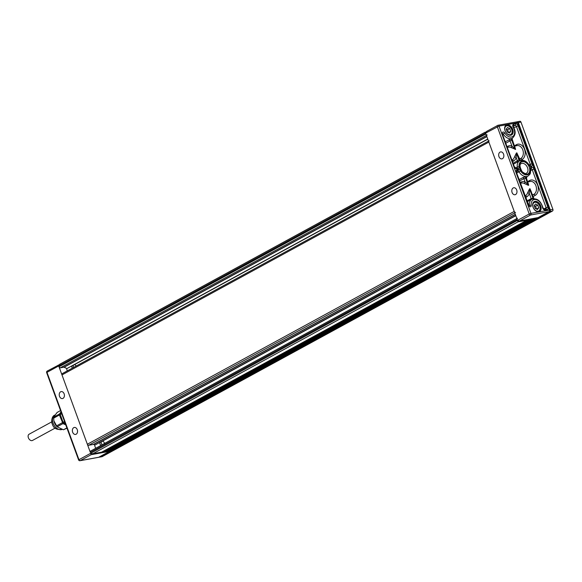 <?xml version="1.0" encoding="UTF-8"?>
<svg xmlns="http://www.w3.org/2000/svg" width="582" height="582" viewBox="0 0 582 582"><rect width="100%" height="100%" fill="white"/><g stroke="black" fill="none" stroke-linecap="round" stroke-linejoin="round"><path stroke-width="0.87" d="M516.889 121.936L517.056 121.842A1.288 0.931 79.7 0 1 518.336 122.576L550.266 209.84A1.288 0.931 79.7 0 1 549.866 211.492L552.5 211.011A1.288 0.931 -100.3 0 0 552.9 209.36L520.97 122.096A1.288 0.931 -100.3 0 0 519.697 121.362M552.5 211.011L102.185 456.637A1.288 0.931 79.7 0 1 101.755 456.71M549.866 211.492L99.551 457.117L102.185 456.637M98.962 457.154A1.288 0.931 -100.3 0 0 99.551 457.117M76.155 434.223A3.543 2.561 79.7 0 1 75.587 434.427A3.543 2.561 79.7 0 1 72.524 431.8A3.543 2.561 79.7 0 1 73.747 427.654A3.543 2.561 79.7 0 1 74.314 427.45A3.543 2.561 79.7 0 1 77.377 430.076A3.543 2.561 79.7 0 1 76.155 434.223M60.63 391.795A3.543 2.561 79.7 0 1 61.19 391.591A3.543 2.561 79.7 0 1 64.253 394.218A3.543 2.561 79.7 0 1 63.031 398.364A3.543 2.561 79.7 0 1 62.463 398.568A3.543 2.561 79.7 0 1 59.4 395.942A3.543 2.561 79.7 0 1 60.63 391.795M67.337 370.85A3.543 2.386 -118.6 0 1 66.755 368.471M95.899 448.191A3.543 2.386 -118.6 0 1 94.757 444.968M90.77 451.021A1.288 0.866 61.4 0 0 90.588 451.086A1.288 0.866 61.4 0 0 90.326 452.374L58.702 365.954L59.982 364.143M537.681 217.661A1.288 0.931 -100.3 0 0 538.11 217.588L519.26 221.058L517.514 220.374L517.995 221.866L92.785 453.793L90.632 453.211L91.112 454.702L109.554 451.341L98.671 457.277L80.229 460.638A1.288 0.866 -118.6 0 1 78.919 459.605L46.982 372.349L58.702 365.954L59.008 366.791A1.288 0.866 61.4 0 0 60.324 367.824L63.853 367.184A0.647 0.436 -118.6 0 1 64.1 367.22L66.952 368.559L487.752 139.04M58.309 365.06L58.702 365.954L485.584 133.111L517.209 219.538A1.288 0.866 -118.6 0 1 517.471 218.243M506.987 124.839A5.609 3.776 61.4 0 0 506.202 125.115A5.609 3.776 61.4 0 0 505.3 131.299A5.609 3.776 61.4 0 0 510.792 135.242A5.609 3.776 61.4 0 0 511.571 134.966A5.609 3.776 61.4 0 0 512.48 128.782A5.609 3.776 61.4 0 0 506.987 124.839M502.47 158.675A3.543 2.561 -100.3 0 0 503.692 154.528A3.543 2.561 -100.3 0 0 500.629 151.902A3.543 2.561 -100.3 0 0 500.062 152.098A3.543 2.561 -100.3 0 0 498.839 156.252A3.543 2.561 -100.3 0 0 501.902 158.879A3.543 2.561 -100.3 0 0 502.47 158.675M534.982 201.343A5.609 3.776 -118.6 0 1 540.474 205.279A5.609 3.776 -118.6 0 1 539.572 211.47A5.609 3.776 -118.6 0 1 538.787 211.739A5.609 3.776 -118.6 0 1 533.294 207.803A5.609 3.776 -118.6 0 1 534.196 201.619A5.609 3.776 -118.6 0 1 534.982 201.343M515.594 194.534A3.543 2.561 79.7 0 1 515.026 194.737A3.543 2.561 79.7 0 1 511.964 192.111A3.543 2.561 79.7 0 1 513.186 187.964A3.543 2.561 79.7 0 1 513.753 187.76A3.543 2.561 79.7 0 1 516.816 190.387A3.543 2.561 79.7 0 1 515.594 194.534M519.872 180.806L523.858 178.63L525.721 178.412A1.288 0.924 82.2 0 1 526.143 176.753L522.818 177.605L519.384 179.474M520.752 183.206L521.734 183.024A6.773 4.889 79.7 0 1 523.996 183.33L528.281 185.309A1.288 0.931 79.7 0 1 528.129 184.989L525.721 178.412A9.996 6.729 61.4 0 0 526.157 178.332A1.288 0.938 77 0 1 526.528 176.688A8.701 5.864 -118.6 0 1 526.143 176.753M516.983 172.905L518.991 171.806A8.701 5.864 61.4 0 0 527.976 176.07L527.052 176.572L526.455 178.143L528.565 184.909L526.055 178.23M523.996 183.33A1.288 0.8 114.2 0 0 525.073 181.962A8.061 5.82 -100.3 0 0 521.094 182.057L520.453 182.399M528.281 185.309L528.718 185.229A1.288 0.931 79.7 0 1 528.565 184.909L525.073 181.962L523.858 178.63A1.288 0.866 61.4 0 0 522.818 177.605M528.718 185.229L527.947 182.61M531.475 192.249L530.006 188.743L529.569 188.823L527.525 192.977A6.773 4.889 79.7 0 1 525.386 195.879M525.924 197.342L526.564 196.992A8.061 5.82 -100.3 0 0 529.278 193.442A1.288 0.538 18 0 0 527.525 192.977M533.177 198.753A1.288 0.858 96.6 0 1 532.981 198.258L531.177 198.644L529.278 193.442L529.656 189.172A1.288 0.931 79.7 0 1 529.569 188.823M533.57 198.688A1.288 0.829 101.1 0 1 533.476 198.331A10.12 6.817 61.4 0 0 532.981 198.258L529.656 189.172L530.093 189.092L533.963 198.658M533.89 198.658L530.093 189.092A1.288 0.931 79.7 0 1 530.006 188.743M486.865 131.299L485.584 133.111L485.192 132.179L59.619 364.303M515.587 168.045L517.274 167.121A8.701 5.864 -118.6 0 1 519.639 160.785L513.731 164.037M513.382 163.076L518.94 159.897A1.288 0.938 -103 0 0 519.799 160.705M512.269 160.021A6.773 4.889 -100.3 0 0 514.401 157.111L516.445 152.964A1.288 0.931 -100.3 0 0 516.532 153.313L518.94 159.897A9.996 6.729 -118.6 0 1 519.377 159.81A1.288 0.924 -97.8 0 0 520.039 160.588M520.49 160.625L516.976 153.233L519.566 160.501M514.401 157.111A1.288 0.538 -162 0 1 516.154 157.577A8.061 5.82 79.7 0 1 513.44 161.134L512.8 161.483M516.445 152.964L516.881 152.884A1.288 0.931 -100.3 0 0 516.976 153.233L516.532 153.313L516.154 157.577L517.369 160.901A1.288 0.866 -118.6 0 1 517.165 162.16M516.881 152.884L518.358 156.391M514.823 146.751L515.601 149.37L510.872 147.472A6.773 4.889 -100.3 0 0 508.61 147.166L507.628 147.348M507.337 146.54L507.97 146.198A8.061 5.82 79.7 0 1 511.949 146.097A1.288 0.8 -65.8 0 1 510.872 147.472M502.841 134.26L503.234 134.042A8.832 5.951 -118.6 0 0 512.284 138.254L511.862 138.48A1.288 0.953 -119.1 0 0 511.68 140.051L510.05 140.895L511.949 146.097L515.005 149.13A1.288 0.931 -100.3 0 0 515.157 149.45M512.08 138.363A1.288 0.953 -124.7 0 0 512.058 139.811A10.12 6.817 -118.6 0 1 511.68 140.051L515.005 149.13L515.441 149.05L512.196 139.163L512.313 138.181M505.532 141.622L511.891 138.465A8.832 5.951 61.4 0 0 512.065 138.363M511.702 139.011L515.441 149.05A1.288 0.931 -100.3 0 0 515.601 149.37M55.159 428.09L32.497 440.45A3.543 2.386 -118.6 0 1 32.003 440.625A3.543 2.386 -118.6 0 1 28.533 438.137A3.543 2.386 -118.6 0 1 29.1 434.223L51.762 421.863M102.352 441.214A2.19 1.477 -118.6 0 1 103.632 441.825A2.19 1.477 -118.6 0 1 104.498 443.419A2.19 1.477 -118.6 0 1 104.513 443.469M100.868 445.477A3.223 2.168 -118.6 0 1 99.769 442.429M102.177 444.743A2.19 1.477 -118.6 0 1 101.45 441.709M74.358 364.718A2.19 1.477 -118.6 0 1 75.638 365.329A2.19 1.477 -118.6 0 1 76.169 366.027M72.299 368.144A3.223 2.168 -118.6 0 1 71.775 365.933M73.579 367.446A2.19 1.477 -118.6 0 1 73.456 365.205M533.592 202.092L533.548 202.114A5.478 3.688 -118.6 0 1 533.592 202.092A5.478 3.688 -118.6 0 1 534.356 201.83A5.478 3.688 -118.6 0 1 539.718 205.679A5.478 3.688 -118.6 0 1 538.837 211.717A5.478 3.688 -118.6 0 1 538.801 211.739L538.837 211.717M538.095 211.23A4.809 3.237 -118.6 0 1 533.192 207.367A4.809 3.237 -118.6 0 1 534.836 202.31A4.809 3.237 -118.6 0 1 539.74 206.173A4.809 3.237 -118.6 0 1 538.095 211.23M536.531 209.083L535.622 206.21L534.211 205.701L535.455 204.013L537.717 205.068L538.728 207.832L537.477 209.527L535.214 208.472L534.203 205.708M538.728 207.832L536.633 208.974M537.717 205.068L535.622 206.21M505.591 125.596L505.554 125.617A5.478 3.688 -118.6 0 1 505.591 125.596A5.478 3.688 -118.6 0 1 506.362 125.326A5.478 3.688 -118.6 0 1 511.724 129.175A5.478 3.688 -118.6 0 1 510.843 135.22A5.478 3.688 -118.6 0 1 510.807 135.242L510.843 135.22M510.101 134.726A4.809 3.237 -118.6 0 1 505.191 130.87A4.809 3.237 -118.6 0 1 506.835 125.814A4.809 3.237 -118.6 0 1 511.745 129.67A4.809 3.237 -118.6 0 1 510.101 134.726M508.537 132.587L507.628 129.713L506.216 129.197M507.22 131.969L506.209 129.211L507.46 127.509L509.723 128.571L510.734 131.328L509.483 133.031L507.22 131.969M510.734 131.328L508.639 132.47M509.723 128.571L507.628 129.713M485.184 132.216L485.788 132.07M487.207 134.988A1.288 0.866 -118.6 0 1 485.89 133.947L485.584 133.111L499.014 126.105A1.288 0.931 -100.3 0 0 497.741 125.363A1.288 0.866 -118.6 0 0 497.566 125.428A1.288 0.866 -118.6 0 0 497.304 126.723L529.234 213.98L78.585 459.889A1.288 1.288 0 0 0 80.025 460.711L98.467 457.35A1.288 0.931 -100.3 0 0 98.671 457.277A1.288 0.866 -118.6 0 0 98.853 457.212A1.288 0.866 -118.6 0 0 98.998 457.096M62.427 373.564A1.288 0.866 61.4 0 0 62.245 373.629A1.288 0.866 61.4 0 0 61.983 374.917L87.351 444.248A1.288 0.866 61.4 0 0 88.668 445.281L93.411 444.415A0.647 0.436 -118.6 0 1 93.658 444.459L94.946 445.063L515.747 215.536M515.55 212.445A1.288 0.866 -118.6 0 1 514.233 211.404L488.865 142.081A1.288 0.866 -118.6 0 1 489.127 140.786M517.995 221.866L526.775 220.258L101.566 452.192L92.785 453.793M526.775 220.258A1.288 0.931 -100.3 0 0 527.234 219.603M101.144 452.265A1.288 0.931 -100.3 0 0 101.566 452.192M528.987 219.283A1.288 0.931 79.7 0 1 528.529 219.938L103.32 451.872A1.288 0.931 79.7 0 1 102.432 451.719M528.529 219.938L530.289 219.618L105.08 451.545L103.32 451.872M530.289 219.618A1.288 0.931 -100.3 0 0 530.748 218.963M104.658 451.625A1.288 0.931 -100.3 0 0 105.08 451.545M532.501 218.643A1.288 0.931 79.7 0 1 532.043 219.298L106.833 451.225A1.288 0.931 79.7 0 1 105.946 451.079M532.043 219.298L533.796 218.978L108.594 450.904L106.833 451.225M533.796 218.978A1.288 0.931 -100.3 0 0 534.261 218.323M108.165 450.985A1.288 0.931 -100.3 0 0 108.594 450.904M536.015 218.003A1.288 0.931 79.7 0 1 535.556 218.657L110.347 450.584A1.288 0.931 79.7 0 1 109.46 450.432M535.556 218.657L537.506 217.733M111.198 450.432L110.347 450.584M64.537 421.514L63.089 422.299L65.41 423.9M64.915 422.547L63.809 423.15M61.19 412.362L60.252 414.551L63.089 422.299M61.408 412.965L60.302 413.562M61.699 413.758L60.252 414.551M57.065 426.752L57.029 426.715A8.061 5.427 -118.6 0 1 53.93 421.033A8.061 5.427 -118.6 0 1 53.915 420.946M60.535 410.579L57.116 412.449L53.602 417.221L53.886 420.837L57.123 426.81M57.138 426.817L63.46 429.778L66.966 428.148M62.594 420.953A7.406 4.991 -118.6 0 1 60.95 416.465M66.879 427.908L63.46 429.778M65.788 424.925L62.972 423.601L57.109 426.802M62.972 423.601L59.415 415.01L59.466 414.02L53.602 417.221M59.466 414.02L61.023 411.903M59.415 415.01L53.551 418.211M62.252 422.758L56.389 425.959M518.336 122.576L520.97 122.096M552.9 209.36L550.266 209.84M80.025 460.711A1.288 0.931 79.7 0 0 80.229 460.638L91.112 454.702M58.906 364.914L47.244 371.054A1.288 1.288 0 0 0 46.655 372.633L46.982 372.349A1.288 0.866 -118.6 0 1 47.244 371.054A1.288 0.866 -118.6 0 1 47.426 370.989M98.249 457.35A1.288 0.931 -100.3 0 0 98.467 457.35A1.288 1.288 0 0 0 98.853 457.212L109.729 451.276A1.288 1.288 0 0 0 110.311 450.628M110.013 450.672A1.288 0.931 -100.3 0 1 109.554 451.341A1.288 0.866 61.4 0 0 109.729 451.276M525.997 173.421A5.478 3.688 61.4 0 0 526.426 173.24A5.478 3.688 61.4 0 0 527.314 167.194A5.478 3.688 61.4 0 0 521.945 163.346A5.478 3.688 61.4 0 0 521.181 163.615C519.34 164.364 519.668 167.056 522.156 171.697C524.746 173.531 525.983 174.113 525.866 173.436L526.426 173.24M522.345 161.694A6.773 4.561 -118.6 0 1 529.249 167.129A6.773 4.561 -118.6 0 1 526.936 174.244A6.773 4.561 -118.6 0 1 520.032 168.809A6.773 4.561 -118.6 0 1 522.345 161.694M538.437 217.406A1.288 0.866 -118.6 0 1 538.285 217.523A1.288 0.866 -118.6 0 1 538.11 217.588L548.986 211.652A1.288 0.866 61.4 0 0 549.168 211.586A1.288 1.288 0 0 0 549.764 210.007L530.951 213.361A1.288 0.931 79.7 0 1 530.551 215.013L548.986 211.652A1.288 0.931 -100.3 0 0 549.386 210L517.456 122.737L549.764 210.007M519.668 220.949L530.551 215.013A1.288 0.866 61.4 0 1 529.234 213.98L530.951 213.361L499.014 126.105L517.456 122.737A1.288 0.931 79.7 0 0 516.387 121.929L497.952 125.29L486.501 131.467M521.05 183.148A1.288 0.866 61.4 0 0 521.094 182.057M527.838 181.911L530.297 181.46A6.773 4.889 79.7 0 1 536.146 186.473A6.773 4.889 79.7 0 1 533.81 194.395L532.494 194.635M526.564 196.992A1.288 0.866 61.4 0 0 525.415 195.952M531.221 199.568A1.288 0.866 61.4 0 0 531.177 198.644L527.197 200.812M533.17 196.498L535.12 195.436A1.288 0.866 61.4 0 0 533.81 194.395L532.639 195.035M535.12 195.436A8.061 5.82 -100.3 0 0 537.623 185.112A8.061 5.82 -100.3 0 0 529.656 180.493A1.288 0.866 -118.6 0 1 529.605 181.591M529.656 180.493L527.707 181.555M530.733 170.584L532.254 169.755L546.142 207.709L543.704 209.033M529.329 205.919A0.647 0.436 -118.6 0 0 529.402 205.548A1.288 0.48 -7.1 0 1 531.213 205.3A7.544 5.078 -118.6 0 1 535.862 199.568A7.544 5.078 -118.6 0 1 542.504 207.418A1.288 0.436 170.5 0 1 542.941 207.665C540.598 200.601 536.888 197.793 531.817 199.24A8.832 5.951 61.4 0 0 529.402 205.548L529.096 205.715M545.894 208.989A1.288 0.866 -118.6 0 0 546.142 207.709L547.858 207.09L533.97 169.136L532.254 169.755A1.288 0.866 -118.6 0 0 530.937 168.722L530.937 168.722A1.288 0.931 79.7 0 0 531.337 167.07L531.264 167.085A1.288 0.931 79.7 0 1 530.864 168.736A1.288 0.866 -118.6 0 0 530.697 168.787L530.682 168.795M533.97 169.136A2.583 1.739 61.4 0 0 531.337 167.07M545.698 209.062A1.288 0.931 79.7 0 1 546.971 209.804A2.583 1.739 61.4 0 0 547.858 207.09M545.909 208.989L544.228 209.294A1.288 0.931 79.7 0 1 545.298 210.109L546.971 209.804M531.264 167.085A2.583 1.739 61.4 0 0 530.202 169.086A1.288 0.466 -7.8 0 1 530.646 169.362L530.704 168.78M542.504 207.418A2.583 1.739 61.4 0 0 545.298 210.109M530.202 169.086A7.413 4.991 -118.6 0 1 527.154 174.847A7.413 4.991 -118.6 0 1 520.541 170.846L518.991 171.806A1.288 0.866 -118.6 0 0 517.842 171.108L516.656 171.755M520.541 170.846A2.583 1.739 61.4 0 0 518.242 169.457A1.288 0.931 79.7 0 1 517.842 171.108L516.889 171.283A1.288 0.931 79.7 0 0 517.289 169.631A2.583 1.739 61.4 0 0 516.409 172.345L528.441 205.228A1.935 1.302 61.4 0 0 530.202 206.792A1.935 1.302 61.4 0 0 531.213 205.3M529.227 206.006L528.441 205.228M518.242 169.457L517.289 169.631M528.812 205.235L516.409 172.345M516.78 172.359L516.729 171.334A1.288 0.866 -118.6 0 1 516.889 171.283L516.7 171.384M518.111 125.807L531.999 163.76A2.583 1.739 -118.6 0 1 531.119 166.474L531.046 166.481A2.583 1.739 -118.6 0 1 528.74 165.092A7.413 4.991 61.4 0 0 522.127 161.098A7.413 4.991 61.4 0 0 519.079 166.859A2.583 1.739 -118.6 0 1 518.024 168.86L517.071 169.035A2.583 1.739 -118.6 0 1 514.437 166.961L502.404 134.086A1.935 1.302 -118.6 0 1 502.87 132.107A1.935 1.302 -118.6 0 1 504.776 133.067A7.544 5.078 61.4 0 0 512.786 136.494A7.544 5.078 61.4 0 0 513.2 127.356A2.583 1.739 -118.6 0 1 513.804 124.046L515.477 123.74A2.583 1.739 -118.6 0 1 518.111 125.807L513.841 127.822M512.291 160.094A1.288 0.866 -118.6 0 1 513.44 161.134M519.515 159.177L520.686 158.537L519.37 158.777M514.583 145.696L516.532 144.634A8.061 5.82 79.7 0 1 524.498 149.247A8.061 5.82 79.7 0 1 522.003 159.577A1.288 0.866 61.4 0 0 520.686 158.537A6.773 4.889 -100.3 0 0 523.022 150.614A6.773 4.889 -100.3 0 0 517.172 145.602L514.714 146.053M507.97 146.198A1.288 0.866 -118.6 0 1 507.926 147.29M508.763 139.855A1.288 0.866 -118.6 0 1 510.05 140.895L506.064 143.07M516.532 144.634A1.288 0.866 -118.6 0 1 516.489 145.726M522.003 159.577L520.366 160.465M529.103 165.019L530.282 164.379L516.394 126.425A1.288 0.866 61.4 0 0 515.077 125.392A1.288 0.931 -100.3 0 0 515.477 123.74M504.776 133.067L503.234 134.042A0.647 0.436 61.4 0 0 502.703 133.7M531.999 163.76L530.282 164.379A1.288 0.866 61.4 0 1 530.035 165.659A1.288 0.931 -100.3 0 1 531.119 166.474M531.046 166.481A1.288 0.931 -100.3 0 0 529.976 165.674L530.049 165.659M513.2 126.418L515.077 125.392L513.404 125.697A1.288 0.931 -100.3 0 0 513.804 124.046M528.74 165.092L529.976 165.674M512.284 138.254C515.637 135.228 516.038 131.532 513.484 127.16L513.2 127.356M519.079 166.859A1.288 0.466 172.2 0 0 517.274 167.121A1.288 0.866 61.4 0 1 516.94 168.053M518.024 168.86A1.288 0.931 -100.3 0 0 516.743 168.125M514.437 166.961L502.404 134.086M517.071 169.035A1.288 0.931 -100.3 0 0 516.001 168.22L516.954 168.045M516.183 122.002A1.288 0.931 79.7 0 1 516.387 121.929L517.827 122.751M485.89 133.947L59.008 366.791M486.428 135.41L60.324 367.824M486.814 136.479L63.853 367.184M486.872 136.625L64.1 367.22M488.865 142.081L61.983 374.917M514.233 211.404L87.351 444.248M514.772 212.867L88.668 445.281M515.296 214.3L93.411 444.415M515.346 214.452L93.658 444.459M517.209 219.538L90.326 452.374M536.429 218.497L111.227 450.424M62.027 429.451A8.061 5.427 -118.6 0 1 61.321 429.647A8.061 5.427 -118.6 0 1 53.1 423.179A8.061 5.427 -118.6 0 1 54.73 415.104C51.02 416.494 51.522 423.529 52.271 423.885C53.413 428.367 56.803 430.156 62.449 429.254M517.267 121.769L519.901 121.289M101.974 456.71L99.34 457.19M46.655 372.633L78.585 459.889M519.26 221.058L537.899 217.661A1.288 1.288 0 0 0 538.285 217.523L549.168 211.586M531.817 199.24L527.481 201.605M542.941 207.665L544.228 209.294M527.976 176.07C530.464 173.683 530.478 174.658 530.646 169.362M513.484 127.16L513.244 125.741M529.002 164.873C526.274 160.828 523.145 159.468 519.639 160.785M514.815 166.976L516.001 168.22M104.498 443.419L104.593 443.855M487.811 139.2L71.768 366.129M488.516 141.12L62.245 373.629M515.805 215.696L99.762 442.626M516.852 218.556L100.853 445.463M516.86 218.577L90.588 451.086M536.793 218.337L110.144 450.657M106.63 451.305L108.383 450.977M103.116 451.945L104.876 451.625M92.378 453.902L101.363 452.265"/></g></svg>
